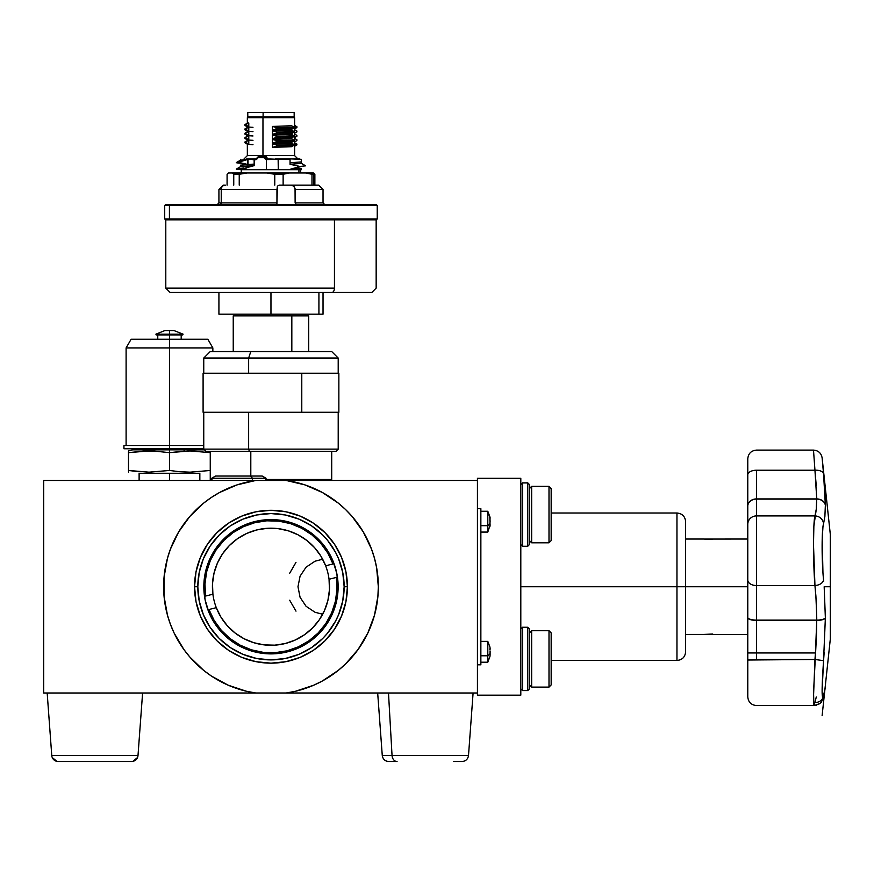 <?xml version="1.0" encoding="UTF-8"?>
<svg xmlns="http://www.w3.org/2000/svg" width="874" height="874" viewBox="0 0 874 874"><rect width="100%" height="100%" fill="white"/><g stroke="black" fill="none" stroke-linecap="round" stroke-linejoin="round"><path stroke-width="1.31" d="M344.148 586.738A73.176 73.176 0 0 0 270.973 513.562A73.176 73.176 0 0 0 197.808 586.738L194.552 586.738A76.431 76.431 0 0 1 270.973 510.307A76.431 76.431 0 0 1 347.404 586.738L344.148 586.738L342.739 572.459L338.577 558.737L335.507 552.248L327.542 540.318L322.714 534.997L311.625 525.897L298.974 519.134L285.252 514.972L270.973 513.562L256.705 514.972L242.972 519.134L230.321 525.897L219.243 534.997L210.142 546.086L203.38 558.737L199.217 572.459L197.808 586.738L199.217 601.006L203.38 614.739L210.142 627.39L219.243 638.479L230.321 647.579L242.972 654.331L256.705 658.504L270.973 659.903L285.252 658.504L298.974 654.331L311.625 647.579L322.714 638.479L327.542 633.158L335.507 621.228L338.577 614.739L342.739 601.006L344.148 586.738L347.404 586.738A76.431 76.431 0 0 1 270.973 663.158A76.431 76.431 0 0 1 194.552 586.738L197.808 586.738A73.176 73.176 0 0 0 270.973 659.903A73.176 73.176 0 0 0 344.148 586.738M203.828 586.738A67.145 67.145 0 0 1 270.973 519.593A67.145 67.145 0 0 1 338.129 586.738A67.145 67.145 0 0 1 270.973 653.883A67.145 67.145 0 0 1 203.828 586.738L205.117 573.639L208.941 561.042L215.146 549.429L223.493 539.258L233.675 530.9L245.277 524.695L257.874 520.882L270.973 519.593L284.072 520.882L296.668 524.695L308.282 530.9L318.453 539.258L326.81 549.429L333.016 561.042L336.84 573.639L338.129 586.738L336.84 599.837L333.016 612.434L326.81 624.036L318.453 634.218L308.282 642.565L296.668 648.77L284.072 652.594L270.973 653.883L257.874 652.594L245.277 648.77L233.675 642.565L223.493 634.218L215.146 624.036L208.941 612.434L205.117 599.837L203.828 586.738M237.225 688.646A107.349 107.349 0 0 0 255.754 693.006A107.349 107.349 0 0 1 163.624 586.738A107.349 107.349 0 0 0 167.437 615.077M167.469 615.209A107.349 107.349 0 0 0 170.397 624.244L174.145 633.082L183.922 649.546L189.866 657.051L203.642 670.347L211.366 676.017L228.18 685.183L246.348 691.225L255.754 693.006L43.7 693.006L43.7 480.471L255.754 480.471L237.127 484.862L219.571 492.499L211.366 497.459L203.642 503.129L189.866 516.414L178.667 531.938L170.397 549.211L167.458 558.322L164.05 577.168L164.05 596.308L167.458 615.143L170.397 624.265M170.408 624.287A107.349 107.349 0 0 0 174.112 633.016M174.177 633.147A107.349 107.349 0 0 0 178.613 641.45M178.711 641.614A107.349 107.349 0 0 0 196.399 663.956M196.519 664.065A107.349 107.349 0 0 0 219.472 680.922M219.669 681.032A107.349 107.349 0 0 0 237.018 688.57M170.397 549.222A107.349 107.349 0 0 0 163.624 586.738A107.349 107.349 0 0 1 255.754 480.471L43.7 480.471L43.7 693.006L286.191 693.006L295.609 691.225L313.777 685.183L322.386 680.977L338.304 670.347L345.492 664.011L358.034 649.546L367.801 633.082L374.498 615.143L377.896 596.308L378.322 586.738L376.618 567.663L374.498 558.322L371.548 549.211L363.289 531.938L352.091 516.414L345.492 509.466L338.304 503.129L322.386 492.499L304.829 484.862L286.191 480.471L477.433 480.471L477.433 693.006L477.433 480.471L286.191 480.471A107.349 107.349 0 0 1 286.191 693.006A107.349 107.349 0 0 0 304.742 688.636M322.681 614.225L315.044 612.281L306.075 606.283L300.077 597.313L297.979 586.738L300.077 576.152L306.075 567.182L315.044 561.195L322.681 559.24M331.235 559.655L332.557 559.972M332.557 613.504L331.235 613.81M477.433 693.006L286.191 693.006L477.433 693.006L477.433 695.169L520.806 695.169L477.433 695.169L477.433 693.006M304.917 688.581A107.349 107.349 0 0 0 322.309 681.01M322.451 680.933A107.349 107.349 0 0 0 322.451 492.532M322.309 492.455A107.349 107.349 0 0 0 304.917 484.895M304.742 484.841A107.349 107.349 0 0 0 286.191 480.471L255.754 480.471L286.191 480.471M255.754 480.471A107.349 107.349 0 0 0 237.225 484.83M237.018 484.895A107.349 107.349 0 0 0 219.669 492.444M219.472 492.554A107.349 107.349 0 0 0 196.519 509.411M196.399 509.52A107.349 107.349 0 0 0 178.711 531.862M178.613 532.026A107.349 107.349 0 0 0 174.177 540.318M174.112 540.46A107.349 107.349 0 0 0 170.408 549.189M255.754 693.006L286.191 693.006M313.777 685.183L322.386 680.977M322.386 492.499L313.777 488.293M228.18 488.293L219.571 492.499M347.404 586.738L345.94 601.651L341.581 615.984L334.524 629.193L325.019 640.773L313.438 650.278L300.219 657.346L285.885 661.694L270.973 663.158L256.071 661.694L241.727 657.346L228.518 650.278L216.938 640.773L207.433 629.193L200.365 615.984L196.016 601.651L194.552 586.738L196.016 571.825L200.365 557.492L207.433 544.273L216.938 532.692L228.518 523.187L241.727 516.13L256.071 511.782L270.973 510.307L285.885 511.782L300.219 516.13L313.438 523.187L325.019 532.692L334.524 544.273L341.581 557.492L345.94 571.825L347.404 586.738M477.433 664.808L480.864 664.808L480.864 508.668L477.433 508.668M490.03 525.066L489.855 523.668A20.168 7.724 180 0 1 487.801 525.667L487.801 511.268L490.03 518.053M489.855 520.128L490.03 522.018M489.855 523.22L490.03 525.656M480.864 511.268L487.801 511.268L487.801 525.667L480.864 525.667L487.801 525.667L487.801 532.08L490.03 525.307M489.997 524.116L490.03 521.33M490.03 519.473L490.03 517.703M490.03 655.183L489.855 653.785A20.168 7.724 180 0 1 487.801 655.784L487.801 662.175M490.03 651.054L490.03 653.643M490.085 655.402L490.117 651.283M480.864 662.208L487.801 662.208L489.964 656.472L487.801 662.208L487.801 655.784L480.864 655.784L487.801 655.784L487.801 641.385L487.801 655.784A20.168 7.724 -0 0 0 489.855 653.785M490.117 648.191L490.03 649.95M490.03 647.667L489.855 649.797M489.855 523.668L490.117 521.166L489.855 523.668A20.168 7.724 -0 0 1 487.801 525.667L487.801 532.048M490.03 520.926L489.855 524.848M490.03 526.061L490.117 524.771M490.085 525.285L489.855 526.836M490.117 518.074L490.03 517.288M490.117 521.166L489.855 518.511M490.03 517.539L489.855 519.68M685.631 651.48L685.631 586.738L685.631 651.796L685.631 586.738L676.957 586.738L676.957 660.471L676.957 586.738L520.806 586.738L676.957 586.738L676.957 513.005L551.166 513.005M685.631 651.796C685.107 657.062 682.223 659.957 676.957 660.471L676.957 586.738L685.631 586.738L685.631 522.925M477.433 478.307L477.433 480.471L477.433 478.307L520.806 478.307L477.433 478.307M520.806 695.169L520.806 478.307L520.806 695.169M685.631 586.738L685.631 521.68L685.631 586.738L747.783 586.738L685.631 586.738M676.957 586.738L676.957 513.005L676.957 586.738M822.106 715.719L830.3 639.178L830.3 534.287L830.3 639.178L830.3 586.738L824.171 586.738L830.3 586.738L830.3 534.287L822.106 457.757L824.324 482.743M823.679 581.188L823.559 579.965A8.674 5.506 174.2 0 1 814.95 585.547L815.879 595.806M823.057 574.185L823.177 575.704M824.324 520.543L824.532 519.276M816.731 497.787L816.742 498.923A8.674 7.025 -0 0 1 825.362 505.183L824.892 516.414L822.947 527.022L822.205 538.963L822.947 572.579M825.351 506.614L825.362 505.784M824.324 482.776L825.329 501.884M824.63 486.884L824.586 486.272M823.985 478.668L823.865 477.28M823.8 476.538L823.745 475.882M823.232 576.403L823.559 579.965C821.636 561.654 821.636 528.956 823.559 523.777A8.674 8.379 -162.5 0 0 814.95 515.911C813.028 522.237 813.028 562.878 814.95 585.547A8.674 5.506 -5.8 0 0 823.559 579.965M816.25 509.4L814.95 515.911L756.458 515.911L756.458 585.547A8.674 5.528 180 0 1 747.783 580.019L747.783 652.954L756.458 652.954L756.458 620.387L816.742 620.387L815.464 652.954L747.783 652.954L747.783 660.023L756.458 659.477L756.458 620.387L816.742 620.103L756.458 620.387A8.674 2.688 180 0 1 747.783 617.689L747.783 696.6M816.403 636.523L816.742 620.387L815.508 652.43M814.929 702.587L813.869 705.209L813.497 697.277L814.95 659.477L747.783 660.023L747.783 696.862C748.297 702.139 751.192 705.034 756.458 705.547L756.458 705.547C751.192 705.034 748.297 702.139 747.783 696.873M747.783 539.029L703.941 539.072M709.764 539.302L705.067 539.171M712.31 539.171L710.737 539.269M703.941 634.404L713.555 634.404M703.636 634.437L685.631 634.448M825.362 505.183L823.559 473.905A8.674 4.643 174.7 0 0 814.95 470.223L816.742 498.923L756.458 498.923L756.458 470.223A8.674 4.654 180 0 0 747.783 474.877L747.783 479.52M816.731 617.208L816.742 620.103A8.674 2.666 -0 0 0 825.362 617.721L824.171 586.738L825.362 617.984A8.674 2.688 180 0 1 816.742 620.387L816.534 632.82M824.892 516.403L825.362 505.336A8.674 7.014 180 0 0 816.742 499.098L816.272 509.192L814.95 515.911A8.674 8.379 17.5 0 1 823.559 523.777M816.709 502.026L816.687 502.79M815.333 474.221L814.95 470.223C813.028 443.741 813.028 443.741 814.95 470.223L815.3 473.894M816.261 485.824L814.95 470.223A8.674 4.643 -5.3 0 1 823.559 473.905C821.636 452.645 821.636 452.645 823.559 473.905M823.679 475.128L825.362 504.975M816.272 509.192L816.731 497.426M815.912 596.199L816.72 616.389M816.742 620.103L756.458 620.103L756.458 585.547L814.95 585.547L813.497 544.524L813.869 526.301L816.218 509.651M816.742 498.923L756.458 498.923L756.458 470.223L814.95 470.223L813.497 450.11L756.458 450.11C751.192 450.623 748.297 453.519 747.783 458.784L747.783 580.019A8.674 5.528 -0 0 0 756.458 585.547L814.95 585.547L816.261 601.902M747.783 459.058L747.783 474.877A8.674 4.654 0 0 1 756.458 470.223L814.95 470.223M756.458 499.098L816.742 499.098L756.458 499.098A8.674 7.014 180 0 0 747.783 506.112A8.674 7.014 0 0 1 756.458 499.098L756.458 515.911A8.674 8.401 180 0 0 747.783 524.313A8.674 8.401 0 0 1 756.458 515.911L756.458 499.098M814.95 515.911L756.458 515.911L756.458 620.103A8.674 2.666 -0 0 1 747.783 617.437L747.783 505.948A8.674 7.025 -0 0 1 756.458 498.923A8.674 7.025 180 0 0 747.783 505.948L747.783 474.877M816.261 697.015L814.95 702.521A8.674 8.041 12.1 0 0 823.417 696.327A8.674 8.041 -167.9 0 0 823.559 695.376C821.636 701.014 821.636 689.433 823.559 660.657L825.362 617.984L823.559 660.657L814.95 659.477L756.458 659.477L756.458 652.954L815.464 652.954L814.95 659.477L823.559 660.657L822.106 691.083L822.489 697.507L823.559 695.376A8.674 8.041 12.1 0 1 823.439 696.207M747.783 695.791L747.783 694.448M747.783 512.972L747.783 505.762M747.783 476.887L747.783 474.506M816.327 638.512L813.552 691.88L813.869 705.209M824.794 690.11L825.132 688.657A8.674 8.674 -0 0 0 825.362 687.445L823.559 695.376L825.362 687.445A8.674 8.674 180 0 1 825.132 688.657L825.329 687.565M825.242 687.936L824.892 689.433M823.614 660.045L824.149 652.583M705.842 634.448L707.033 634.448M712.649 634.011L703.57 634.448L712.714 634.448M326.428 548.861L325.106 548.861M295.991 562.332L289.665 573.278M289.665 600.198L295.991 611.144M325.106 624.604L326.428 624.604M551.166 488.719L549.003 486.326L531.654 486.414L531.654 542.798L549.003 542.798L551.166 540.635L551.166 489.385M549.003 687.106L551.166 684.932L551.166 632.885L549.003 630.711L549.003 687.106L549.003 630.711L531.654 630.711L531.654 687.106L549.003 687.106L531.654 687.106L531.654 630.711L529.48 632.885L531.654 630.711L549.003 630.711L551.166 632.885L551.166 684.932L549.003 687.106M529.48 684.932L531.654 687.106L529.48 684.932M549.003 486.414L549.003 542.798L549.003 486.414L551.166 488.577L551.166 540.635L549.003 542.798L531.654 542.798L531.654 486.414L529.48 488.577L531.654 486.414L549.003 486.414M529.48 540.635L531.654 542.798L529.48 540.635M138.005 755.497L51.763 755.497A6.511 6.511 0 0 0 58.252 761.527L131.515 761.527A6.511 6.511 0 0 0 138.005 755.497L142.593 693.006L138.005 755.497A6.511 6.511 0 0 1 131.515 761.527L58.252 761.527A6.511 6.511 0 0 1 51.763 755.497L138.005 755.497M47.174 693.006L51.763 755.497L47.174 693.006M377.677 693.006L382.266 755.497C382.867 759.2 385.03 761.21 388.755 761.527L397.058 761.527A6.511 5.036 -90 0 1 392.044 755.497L382.266 755.497L392.044 755.497L388.493 693.006L392.044 755.497L468.508 755.497C467.907 759.2 465.744 761.21 462.018 761.527M458.73 755.497L392.044 755.497A6.511 5.036 90 0 0 397.058 761.527L388.93 761.527M461.843 761.527L453.693 761.527M319.381 619.688A58.558 58.558 0 0 0 327.914 600.383L329.443 589.863L329.05 579.254L336.37 577.408L336.982 589.48L335.376 601.454L331.617 612.947L325.827 623.555L318.202 632.929L308.992 640.751L298.515 646.782L287.12 650.791L275.179 652.659L263.096 652.321L251.286 649.786L240.132 645.143L230.004 638.555L221.253 630.22L214.163 620.431L208.973 609.517L216.293 607.67A58.558 58.558 0 0 1 256.672 529.961L246.654 533.468L237.444 538.734L229.327 545.584L222.586 553.777L217.429 563.053L214.032 573.104L212.502 583.614L212.906 594.211L205.576 596.057L204.975 583.985L206.581 572.011L210.339 560.529L216.129 549.921L223.755 540.547L232.954 532.714L243.431 526.694L254.837 522.685L266.778 520.817L278.85 521.144L290.671 523.679L301.825 528.322L311.952 534.921L320.703 543.257L327.794 553.034L332.983 563.949L325.663 565.795L320.987 556.268L314.662 547.747L306.905 540.503L297.968 534.779L288.147 530.758L277.757 528.573L267.149 528.311L256.672 529.961A58.558 58.558 0 0 1 329.05 579.254A58.558 58.558 0 0 1 285.285 643.515A58.558 58.558 0 0 0 319.36 619.71M325.663 565.795L332.983 563.949M285.285 643.515A58.558 58.558 0 0 1 216.293 607.67L220.969 617.197L227.295 625.729L235.051 632.973L243.988 638.697L253.81 642.718L264.188 644.892L274.797 645.165L285.285 643.515L295.303 639.997L304.513 634.732L312.63 627.893L319.371 619.699L324.527 610.423L327.925 600.362M216.293 607.67L208.973 609.517M265.587 480.471L266.057 478.264L262.189 476.024L250.532 476.024L252.466 478.264L266.057 478.264L252.466 478.264L250.532 476.024L215.572 476.024L211.705 478.264L252.466 478.264L252.236 480.471L252.466 478.264L211.705 478.264L212.174 480.471M261.992 476.024L215.616 476.024M204.461 449.848L169.48 449.848L169.48 452.656L189.975 450.951L210.47 452.656M138.748 451.399L148.984 450.951L128.5 452.656L128.5 451.934L128.5 470.463L128.5 450.951L128.5 452.656L143.86 451.071L154.108 451.071L169.48 452.656L184.851 451.071M169.48 452.656L169.48 470.463L169.48 449.848L132.619 449.848L128.5 450.951M169.48 470.463L179.727 471.72L169.48 470.463L148.984 472.168L128.5 470.463L138.748 471.72M128.5 470.463L128.5 472.168M148.984 450.951L159.232 451.399M189.975 450.951L200.222 451.399M210.47 470.463L189.975 472.168L179.727 471.72M174.101 330.569L169.48 330.569L169.48 334.163L183.07 334.163L169.48 334.163L169.48 334.906L182.775 334.906L183.07 334.163L174.013 330.569M164.869 330.569L155.9 334.163L156.195 334.906L169.48 334.906L169.48 334.163L155.9 334.163L169.48 334.163L169.48 330.569L165.219 330.569M165.645 330.569L173.325 330.569M199.84 480.471L199.84 473.271L169.48 473.271L169.48 480.471L169.48 473.271L139.119 473.271L139.119 480.471M203.751 448.766L169.48 448.766L169.48 445.511L203.751 445.511L169.48 445.511L169.48 334.906L169.48 339.243L207.848 339.243L169.48 339.243L169.48 347.918L212.852 347.918L169.48 347.918L169.48 445.511L123.944 445.511L123.944 448.766L169.48 448.766L169.48 445.511L123.944 445.511L123.944 448.766M169.48 347.918L126.107 347.918L169.48 347.918M169.48 339.243L131.122 339.243L169.48 339.243M522.543 482.94L520.806 484.677L522.543 482.94L522.543 546.272L522.543 482.94L527.743 482.94L522.543 482.94M520.806 544.535L522.543 546.272L527.743 546.272L527.743 482.94L527.743 546.272L529.48 544.535L529.48 484.677L527.743 482.94L529.48 484.677L529.48 544.535L527.743 546.272L522.543 546.272L520.806 544.535M522.543 627.248L520.806 628.985L522.543 627.248L522.543 690.569L522.543 627.248L527.743 627.248L522.543 627.248M520.806 688.832L522.543 690.569L527.743 690.569L527.743 627.248L527.743 690.569L529.48 688.832L529.48 628.985L527.743 627.248L529.48 628.985L529.48 688.832L527.743 690.569L522.543 690.569L520.806 688.832M522.543 482.874L527.743 482.852L529.48 484.589M308.708 351.545L308.708 315.885L291.829 315.885L291.829 351.545L291.829 315.885L233.238 315.885L233.238 351.545M322.998 314.159L218.948 314.159L270.962 314.159L270.962 292.473L270.962 314.159L323.03 314.159L323.03 292.473M318.923 292.473L318.923 314.159L318.923 292.473M210.121 292.473L331.836 292.473A4.337 2.622 -90 0 0 334.447 288.136L207.499 288.136M334.447 219.822L334.447 288.136L334.447 219.822L165.798 219.822L165.798 288.136L334.447 288.136A4.337 2.622 90 0 1 331.836 292.473L170.31 292.473M371.745 292.473L331.836 292.473L371.821 292.473L376.159 288.136L376.159 219.822M371.701 204.636L170.244 204.636A0.863 0.83 90 0 0 169.425 205.51L372.532 205.51M323.03 189.461L295.128 189.461L295.128 202.899L296.297 204.636L295.128 202.899L323.03 202.899L323.03 189.461L318.682 185.124L290.616 185.124L293.85 186.162L295.128 189.461L323.019 189.461M217.189 204.636L218.926 202.899L221.231 202.899L218.926 202.899L218.926 189.461L221.231 189.461A4.337 4.141 -90 0 1 225.383 185.124L223.263 185.124L218.926 189.461L221.231 189.461L221.231 202.899L276.949 202.899L276.949 189.461L221.231 189.461L276.949 189.461L277.408 186.162L279.199 185.124L318.595 185.124M323.019 202.899L295.128 202.899L295.051 188.511L293.85 186.162L290.616 185.124L279.199 185.124L277.408 186.162L276.927 203.576L276.949 202.899L221.231 202.899A1.737 1.661 -90 0 1 219.582 204.636A1.737 1.661 90 0 0 221.231 202.899L221.231 189.461A4.337 4.141 90 0 1 225.383 185.124L223.482 185.124M276.927 203.576L276.741 204.636L276.927 203.576M372.532 218.948L169.425 218.948L377.24 218.948L377.24 205.51L169.425 205.51L169.425 218.948A0.863 0.83 90 0 0 170.244 219.822L371.701 219.822M377.24 218.948L376.377 219.822L170.244 219.822A0.863 0.83 -90 0 1 169.425 218.948L164.716 218.948L169.425 218.948L169.425 205.51L164.716 205.51L169.425 205.51A0.863 0.83 -90 0 1 170.244 204.636L376.377 204.636L377.24 205.51M165.579 219.822L164.716 218.948L164.716 205.51L165.579 204.636L170.244 204.636M250.805 476.024L250.805 451.301L250.805 476.024M210.252 451.301L210.252 479.498L211.967 479.498L210.252 479.498L211.235 480.471M331.705 451.301L331.705 479.498L265.794 479.498L331.705 479.498L330.722 480.471M338.205 373.231L338.205 358.045L331.705 351.545L250.805 351.545L248.642 358.045L338.205 358.045L248.642 358.045L248.642 373.231L248.642 358.045L250.805 351.545L210.252 351.545L203.751 358.045L248.642 358.045L203.751 358.045L203.751 373.231M248.642 449.127L248.642 412.266L248.642 449.127L203.751 449.127L248.642 449.127L249.363 451.301L248.642 449.127L338.205 449.127L248.642 449.127M203.751 412.266L203.751 449.127L205.914 451.301L336.042 451.301L338.205 449.127L338.205 412.266M210.317 351.545L331.639 351.545M314.869 185.124L314.869 174.276L313.613 174.276L313.613 185.124L313.613 174.276L314.869 174.276L313.395 172.976L305.627 172.976L313.613 174.276L311.985 174.276L311.985 185.124L311.985 174.276L305.627 172.976L266.931 172.976L274.764 174.276L283.132 174.276L289.502 172.976L283.132 174.276L283.132 185.124L283.132 174.276L274.764 174.276L274.764 185.124L274.764 174.276L266.931 172.976L232.287 172.976L233.751 174.276L247.08 172.976L239.236 174.276L239.236 185.124L239.236 174.276L233.751 174.276L233.751 185.124L233.751 174.276L232.287 172.976L228.551 172.976L227.087 174.276L228.551 172.976L313.395 172.976L314.869 174.276L314.869 185.124M227.087 174.276L227.087 185.124L227.087 174.276M248.205 116.81L247.342 117.673L247.342 123.234L248.784 122.994L248.784 126.577L247.342 126.817L247.342 127.571L248.784 127.331L248.784 130.914L247.342 131.155L247.342 131.908L248.784 131.668L248.784 135.251L247.342 135.492L247.342 136.246L248.784 136.005L248.784 139.589L247.342 139.829L247.342 140.583L248.784 140.343L248.784 143.926L247.342 144.166L247.342 155.627L262.965 155.627L262.965 117.673L247.342 117.673L262.965 117.673L263.26 116.81L262.965 117.673L294.614 117.673L262.965 117.673L262.965 155.627L294.614 155.627L294.614 117.673L293.751 116.81M278.85 112.473L247.79 112.473L294.156 112.473L294.177 116.81L263.107 116.81L263.107 112.473L263.107 116.81L278.85 116.81M247.79 116.81L263.107 116.81L247.801 116.81L247.768 112.473M287.907 145.554L287.907 144.723L287.907 145.554M287.907 141.217L287.907 140.386L287.907 141.217M287.907 136.879L287.907 136.049L287.907 136.879M298.93 169.72L298.93 172.976L298.93 169.72M244.928 164.585L241.049 163.187C235.816 162.892 234.898 162.586 238.307 162.28L247.495 164.388L247.495 159.461L238.307 162.28L247.998 159.396L248.008 164.41L240.645 165.186M297.805 158.882L278.129 158.882L278.282 169.72L266.428 169.72L266.428 159.745L266.428 169.72L241.115 169.72L236.33 169.097L240.667 166.584M300.907 169.72L278.282 169.72L278.282 159.308L290.048 159.308L290.048 162.815L301.333 161.898L290.048 162.815L290.048 164.312L301.333 163.394L301.333 159.308L289.818 158.882L299.585 158.882M296.21 167.786L301.333 168.398L290.048 169.327L300.066 166.486L305.627 165.842L301.29 163.329L290.048 164.312L300.066 166.486L290.048 164.312L290.048 159.308L278.282 159.308L289.818 158.882L278.129 158.882M241.049 169.698L245.31 168.42L241.049 169.698C233.926 169.283 234.833 168.868 243.78 168.453L254.159 165.634L240.634 166.672L240.612 165.142M256.41 158.62L256.694 159.243L258.256 157.582L257.972 156.959L256.158 159.614L254.247 159.745L254.247 165.612L243.78 168.453L248.697 169.72L257.601 169.72M258.551 156.708L263.992 156.708L258.551 156.708L258.256 157.582L257.972 156.959M252.979 127.309L248.74 127.058L245.944 125.255L245.944 124.414L246.49 124.851M245.944 125.255L248.784 126.577L248.784 122.994L245.944 124.414L246.49 125.681M247.364 126.85L244.982 125.474M245.944 124.414L248.784 122.994M252.979 131.646L248.74 131.395L245.944 129.592L245.944 128.751L245.944 129.592L248.784 130.914L248.784 127.331L244.949 128.948L244.949 129.778L245.944 129.592L244.982 129.811L247.353 131.187M247.364 127.538L244.982 128.915L248.784 127.331M252.979 135.983L248.74 135.732L245.944 133.93L245.944 133.088L245.944 133.93L248.784 135.251L248.784 131.668L244.949 133.285L244.949 134.115L245.944 133.93L244.982 134.148L247.353 135.525M247.364 131.876L244.982 133.252L248.784 131.668M252.979 140.321L248.74 140.069L245.944 138.267L245.944 137.426L245.944 138.267L248.784 139.589L248.784 136.005L244.949 137.622L244.949 138.453L245.944 138.267L244.982 138.485L247.353 139.862M247.364 136.213L244.982 137.589L248.784 136.005M252.979 144.658L248.74 144.407L245.944 142.604L245.944 141.763L245.944 142.604L248.784 143.926L248.784 140.343L244.949 141.959L244.949 142.79L245.944 142.604L244.982 142.823L247.353 144.199M247.364 140.55L244.982 141.927L248.784 140.343M296.898 139.731L296.898 140.561L294.614 141.883L296.898 140.561L296.898 139.731L294.516 138.354L296.898 139.731M291.676 140.244L288.977 141.009L291.676 140.244L291.687 141.075M296.898 135.394L296.898 136.224L294.614 137.546L296.898 136.224L296.898 135.394L294.516 134.017L296.898 135.394M291.676 135.907L288.977 136.672L291.676 135.907L291.687 136.737L291.687 135.907M296.898 131.056L296.898 131.887L294.614 133.209L296.898 131.887L296.898 131.056L294.516 129.68L296.898 131.056M294.516 125.343L296.898 126.719L294.614 126.479L296.898 126.719L296.898 127.549L294.614 127.309L296.898 127.549L294.614 128.871M291.676 144.581L288.977 145.346L291.676 144.581L291.687 145.412M294.516 142.691L296.898 144.068L294.614 143.828L296.898 144.068L296.898 144.898L294.614 144.658L296.898 144.898L294.614 146.22M293.773 135.798L291.687 134.421L272.47 135.12L277.156 136.377L293.773 135.798L293.773 136.628L277.156 137.207L277.156 136.377L272.47 135.12L272.47 138.704L277.156 137.207L272.47 138.704L291.687 138.005L293.773 136.628L291.687 138.005L272.47 138.704L272.47 135.12L291.687 134.421L293.773 135.798M277.156 141.544L272.47 143.041L291.687 142.342L293.773 140.965L277.156 141.544L277.156 140.714L272.47 139.458L272.47 143.041L277.156 141.544M277.156 140.714L293.773 140.135L291.687 138.758L272.47 139.458L277.156 140.714M291.687 129.33L293.773 127.954L277.156 128.533L272.47 130.029L291.687 129.33L272.47 130.029L277.156 128.533L277.156 127.702L272.47 126.446L272.47 130.029L272.47 126.446L277.156 127.702L293.773 127.123L291.687 125.747L272.47 126.446L291.687 125.747L293.773 127.123L277.156 127.702L277.156 128.533L293.773 127.954L293.773 127.123L293.773 127.954L291.687 129.33M277.156 132.87L272.47 134.367L291.687 133.667L293.773 132.291L277.156 132.87L277.156 132.04L272.47 130.783L272.47 134.367L277.156 132.87L293.773 132.291L293.773 131.461L277.156 132.04L277.156 132.87M293.773 131.461L293.773 132.291L291.687 133.667L272.47 134.367L272.47 130.783L277.156 132.04L293.773 131.461L291.687 130.084L293.773 131.461M291.687 130.084L272.47 130.783L291.687 130.084M293.773 144.472L291.687 143.096L272.47 143.795L277.156 145.051L293.773 144.472M277.156 145.051L272.47 143.795L272.47 147.378L277.156 145.882L277.156 145.051M291.687 146.679L293.773 145.303L277.156 145.882L272.47 147.378L291.687 146.679L272.47 147.378L272.47 143.795L291.687 143.096M291.687 142.342L272.47 143.041L272.47 139.458L291.687 138.758M243.464 167.098L240.754 166.737L242.142 166.311L254.159 165.634L254.148 159.745L249.735 159.308L254.061 159.308L246.818 159.308L256.41 158.882L253.056 158.882L255.536 159.745L255.831 158.882A0.863 0.819 90 0 0 256.344 158.686M259.447 156.959L260.386 155.922L265.641 155.922L262.954 155.922L262.659 156.708L266.242 156.085L267.51 158.882M247.397 155.627L294.56 155.627M265.445 156.708L263.992 156.708L263.697 157.582L258.256 157.582L263.697 157.582L266.417 159.745M258.256 157.582L256.694 159.243M266.712 158.882L278.282 159.308L266.483 159.603M256.617 159.308L255.579 159.308L256.617 159.308M275.419 158.882L287.557 158.882M256.628 158.882L246.719 158.882M293.74 169.152L291.457 169.032L293.74 169.152M254.148 164.126L248.008 164.41L254.148 164.126M249.735 159.308L247.998 159.396L249.735 159.308M240.612 160.139L247.998 159.396L240.634 160.182L240.612 159.308M240.667 160.073L236.33 162.586L238.307 162.28M266.931 158.62L266.046 156.959L264.571 156.959L266.931 158.62M203.107 373.231L301.781 373.231L203.096 373.231L203.096 412.266L338.861 412.266L338.861 373.231L301.781 373.231L301.781 412.266L301.781 373.231L338.839 373.231M487.801 641.385L489.964 647.121L487.801 641.385L480.864 641.385M487.801 532.08L480.864 532.08M487.801 511.268L489.964 517.004M676.957 660.471L551.166 660.471M676.957 513.005C682.223 513.519 685.107 516.414 685.631 521.68M685.631 539.029L703.537 539.029M747.783 634.448L713.949 634.448M822.106 457.757C821.156 453.038 818.293 450.492 813.497 450.11M824.87 689.52L823.428 696.261C820.741 703.286 823.111 702.565 814.087 705.547L756.458 705.547M824.663 690.679L824.073 693.29M823.428 696.261L823.286 696.906M823.068 697.769L822.74 698.894M822.423 699.757L822.117 700.435M821.844 700.948L821.473 701.549M821.057 702.128L820.413 702.86M819.703 703.526L819.058 704.007M818.446 704.389L817.867 704.695M816.371 705.252L814.983 705.504M551.166 488.49L549.003 486.326L531.654 486.326L529.48 488.49M137.513 757.539L132.793 761.407M132.061 761.505L131.515 761.527M52.243 757.539L56.963 761.407M57.706 761.505L58.252 761.527M473.096 693.006L468.508 755.497M212.852 351.545L212.852 347.918L207.848 339.243M181.191 339.243L181.191 334.906M157.768 339.243L157.768 334.906M126.107 445.511L126.107 347.918L131.122 339.243M522.543 482.852L520.806 484.589M218.926 314.159L218.926 292.473M165.798 288.136L170.135 292.473M323.03 202.899L324.757 204.636M288.977 145.521L288.977 144.68M288.977 141.184L288.977 140.343M288.977 136.847L288.977 136.005M300.689 169.72L300.689 172.976M241.268 169.72L241.268 172.976M256.355 158.642L257.917 156.981M244.949 125.441L244.949 124.611M244.982 124.578L247.364 123.201M247.342 155.627L244.086 158.882M294.614 155.627L297.87 158.882M301.333 169.72L301.333 168.398"/></g></svg>
